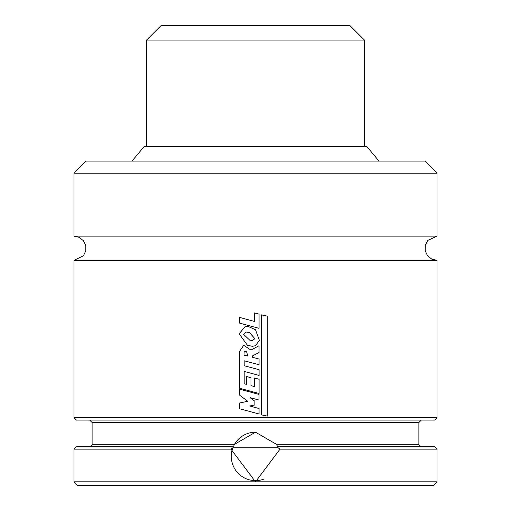 <?xml version="1.0" encoding="UTF-8"?>
<svg xmlns="http://www.w3.org/2000/svg" width="511" height="511" viewBox="0 0 511 511"><rect width="100%" height="100%" fill="white"/><g stroke="black" fill="none" stroke-linecap="round" stroke-linejoin="round"><path stroke-width="0.77" d="M379.028 161.099L366.847 146.574L144.153 146.574L131.972 161.099M403.153 161.099L86.065 161.099L73.961 173.203L73.961 236.133L79.237 237.347L83.491 240.783L85.803 245.734L85.784 250.831L83.44 255.768L73.961 260.342L73.961 417.672L437.039 417.672L437.039 260.342L73.961 260.342M73.961 173.203L437.039 173.203L424.935 161.099L255.5 161.099M437.039 173.203L437.039 236.133L73.961 236.133M437.039 417.672L434.618 420.093L76.382 420.093L73.961 417.672M255.5 432.197A24.202 24.202 0 0 0 234.536 444.302L255.5 432.197L276.464 444.302L278.118 447.789L280.022 449.143L255.5 481.822L73.961 481.822L73.961 449.143L230.978 449.143L232.882 447.789L234.536 444.302L92.114 444.302L91.999 445.049L89.693 446.723M233.316 446.723L76.382 446.723L73.961 449.143M280.022 449.143L437.039 449.143L434.618 446.723L277.684 446.723M437.039 449.143L437.039 481.822L255.5 481.822L230.978 449.143M437.039 481.822L433.411 485.45L77.589 485.45L73.961 481.822M233.431 446.467A24.202 24.202 0 0 0 263.746 479.158M232.882 447.789L278.118 447.789A24.202 24.202 0 0 0 277.332 445.956M254.893 404.948L249.662 405.983L259.064 408.538L259.064 413.987L239.512 408.736L239.512 403.013L247.746 401.276L239.512 395.092L239.512 389.197L259.026 394.409L259.026 400.068L250.109 397.667L254.893 401.237L254.893 404.948M247.822 356.052L244.003 355.119L244.117 352.251L244.986 351.229L246.615 351.836L247.822 356.052M239.531 351.447L243.728 345.289L250.946 350.08L259.045 345.73L259.045 352.539L252.313 355.995L252.332 357.227L259.064 359.041L259.064 364.739L244.175 360.779L244.175 365.716L259.09 369.715L259.09 375.438L244.175 371.433L244.175 383.787L246.321 384.374L246.321 376.428L250.965 377.718L250.965 385.607L254.363 386.54L254.363 378.012L259.09 379.239L259.09 393.47L239.512 388.258L239.531 351.447M254.893 338.684L252.351 340.524L249.7 340.128L243.651 334.392L246.123 332.009L249.579 332.674L254.893 338.684M247.433 345.289L239.135 333.804L245.459 326.152L248.135 326.427L255.5 329.742L259.377 340.364L255.5 345.73L252.274 346.311L247.433 345.289M259.064 328.349L239.474 323.093L239.474 317.369L254.357 321.406L254.357 312.917L259.064 314.144L259.064 328.349M267.31 416.101L261.408 414.862L261.408 314.872L267.31 316.13L267.31 416.101M161.099 25.55L349.901 25.55L364.426 40.075L146.574 40.075L161.099 25.55M421.307 420.093L418.886 422.514L92.114 422.514L89.693 420.093M418.886 422.514L418.886 444.302L276.464 444.302M437.039 260.342L431.763 259.128L427.509 255.698L425.197 250.741L425.305 245.28L427.803 240.419L437.039 236.133M92.114 422.514L92.114 444.302M418.886 444.302L419.001 445.049L421.307 446.723M364.426 146.574L364.426 40.075M146.574 146.574L146.574 40.075"/></g></svg>
